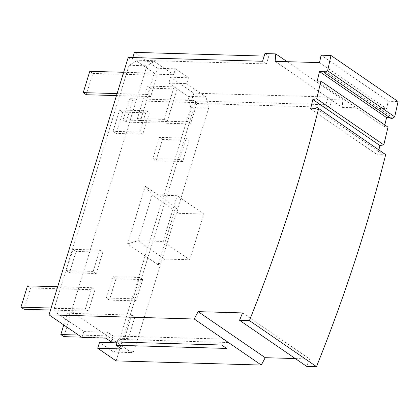 <?xml version="1.0" encoding="UTF-8"?>
<svg xmlns="http://www.w3.org/2000/svg" width="419" height="419" viewBox="0 0 419 419"><rect width="100%" height="100%" fill="white"/><g stroke="black" fill="none" stroke-linecap="round" stroke-linejoin="round"><path stroke-width="0.31" stroke-dasharray="2.1 1.57" d="M324.877 71.172L391.959 117.22L389.487 117.393M317.251 80.982L384.333 127.036L388.01 127.156M391.959 117.22L391.576 118.828M384.825 124.967L384.333 127.036M378.896 149.866L377.681 154.972L383.06 154.595L383.443 152.987M295.29 358.559L309.594 358.968A1282.606 893.057 124.5 0 1 306.64 366.353M275.136 61.342L342.218 107.395L342.852 99.942L332.016 99.633L329.653 107.327L195.301 103.477L116.11 360.895M342.218 107.395L386.601 108.662A1282.606 893.057 -55.5 0 0 388.198 101.241L398.05 101.524M310.599 108.919L377.681 154.972M193.835 93.154L191.473 100.848L325.82 104.692L328.187 97.004L193.835 93.154L170.648 77.237L168.826 83.151L188.115 96.396L190.771 107.657L115.979 350.771L113.717 352.08L99.533 342.349M329.653 107.327L325.82 104.692M328.187 97.004L332.016 99.633M195.301 103.477L191.473 100.848M342.852 99.942L287.125 61.687M168.826 83.151L186.691 83.664L188.508 77.745L170.648 77.237M188.508 77.745L175.477 68.8L157.612 68.287L134.42 52.37M264.934 53.585L268.768 56.214L264.169 56.083M188.115 96.396L205.98 96.909L208.631 108.17L133.844 351.279L131.582 352.594L117.021 342.601M186.691 83.664L205.98 96.909M113.717 352.08L131.582 352.594M115.979 350.771L133.844 351.279M190.771 107.657L208.631 108.17M116.948 342.847L123.27 343.025L118.022 339.348L228.402 342.506L223.531 339.086L113.041 335.923L107.552 332.236L101.681 332.068L72.932 312.333L72.126 308.913L146.917 65.804L154.365 61.473L173.655 74.718L175.477 68.8M81.998 337.473L83.816 331.56L55.067 311.82L54.261 308.4L129.052 65.291L136.5 60.965L155.789 74.205L157.612 68.287M132.823 57.56L132.053 60.058L128.219 57.429M116.121 341.983L101.681 332.068L83.816 331.56M55.067 311.82L72.932 312.333M54.261 308.4L72.126 308.913M129.052 65.291L146.917 65.804M136.5 60.965L154.365 61.473M155.789 74.205L173.655 74.718M174.1 86.848L177.169 88.954L167.155 121.5L164.091 119.394L174.1 86.848L147.388 86.084L150.452 88.189L140.444 120.735L137.374 118.629L147.388 86.084M175.828 207.253L145.293 186.293L127.575 243.884L158.11 264.85L175.828 207.253L178.819 213.308L152.113 194.976L177.158 195.694L203.864 214.025L189.786 259.785L163.08 241.454L177.158 195.694M96.25 273.513L93.18 271.407L99.738 250.101L102.802 252.207L96.25 273.513L69.533 272.748L76.09 251.442L73.021 249.336L66.469 270.643L69.533 272.748M189.247 140.25L182.694 161.551L179.625 159.445L186.177 138.144L189.247 140.25L162.53 139.485L155.978 160.786L152.909 158.681L159.466 137.38L162.53 139.485M136.117 300.879L133.048 298.773L139.6 277.467L142.669 279.573L136.117 300.879L109.401 300.114L115.953 278.808L112.889 276.702L106.337 298.009L109.401 300.114M146.315 110.778L149.379 112.884L142.827 134.185L139.757 132.079L146.315 110.778L119.598 110.014L113.046 131.315L116.11 133.42L122.667 112.119L119.598 110.014M131.744 315.078L134.813 317.183L128.261 338.489L125.192 336.384L131.744 315.078L67.37 313.239L70.434 315.339L63.882 336.646M91.881 287.712L94.945 289.817L88.393 311.123L85.324 309.018L91.881 287.712L57.681 286.732M154.171 73.168L157.235 75.273L150.683 96.574L147.614 94.469L154.171 73.168L123.647 72.293M194.034 100.534L197.103 102.639L190.551 123.94L187.482 121.835L194.034 100.534L129.66 98.69L123.107 119.991L126.171 122.097L132.723 100.796L129.66 98.69M167.155 121.5L140.444 120.735M177.169 88.954L150.452 88.189M164.091 119.394L137.374 118.629M178.819 213.308L203.864 214.025M158.11 264.85L164.74 259.068L189.786 259.785M145.293 186.293L152.113 194.976L138.034 240.736L164.74 259.068M127.575 243.884L138.034 240.736L163.08 241.454M99.738 250.101L73.021 249.336M93.18 271.407L66.469 270.643M102.802 252.207L76.09 251.442M179.625 159.445L152.909 158.681M182.694 161.551L155.978 160.786M186.177 138.144L159.466 137.38M139.6 277.467L112.889 276.702M133.048 298.773L106.337 298.009M142.669 279.573L115.953 278.808M142.827 134.185L116.11 133.42M149.379 112.884L122.667 112.119M139.757 132.079L113.046 131.315M63.761 324.961L67.37 313.239M128.261 338.489L81.522 337.148M134.813 317.183L70.434 315.339M125.192 336.384L78.458 335.043M27.502 285.868L30.571 287.973L24.019 309.28M88.393 311.123L50.51 310.039M94.945 289.817L30.571 287.973M85.324 309.018L51.123 308.038M86.304 94.731L92.861 73.43L89.792 71.324M150.683 96.574L116.482 95.595M157.235 75.273L92.861 73.43M147.614 94.469L117.095 93.594M190.551 123.94L126.171 122.097M197.103 102.639L132.723 100.796M187.482 121.835L123.107 119.991M262.572 61.274L266.4 63.908L268.768 56.214M132.053 60.058L266.4 63.908M121.452 348.943L123.27 343.025M117.205 342.014L118.022 339.348M226.585 348.425L228.402 342.506M221.709 345.005L223.531 339.086M111.218 341.841L113.041 335.923M105.735 338.154L107.552 332.236M388.198 101.241L321.116 55.193M319.519 62.614L386.601 108.662M242.512 312.914L309.594 358.968M315.978 108.542L383.06 154.595"/><path stroke-width="0.63" d="M287.125 61.687L275.77 53.894L275.136 61.342L319.519 62.614A1282.606 893.057 -55.5 0 0 321.116 55.193L330.968 55.476L398.05 101.524A1295.564 902.076 124.5 0 1 394.693 116.822L391.576 118.828L324.495 72.78L324.877 71.172L319.498 71.549L386.58 117.598L384.825 124.967M389.487 117.393L386.58 117.598M379.928 145.534L383.794 144.885L388.01 127.156L320.928 81.108L316.706 98.832L312.846 99.486L379.928 145.534L378.896 149.866M319.498 71.549L317.251 80.982L320.928 81.108M394.693 116.822L327.611 70.769L324.495 72.78M312.846 99.486L310.599 108.919L315.978 108.542L316.361 106.934L385.695 154.616A1295.564 902.076 124.5 0 1 316.492 366.63L306.64 366.353L239.558 320.299L249.41 320.582L316.492 366.63M116.948 342.847L99.533 342.349L97.711 348.262L116.11 360.895L261.299 365.054L265.217 357.695L295.29 358.559M383.794 144.885L316.706 98.832M316.361 106.934L385.695 154.616M261.299 365.054L194.212 319L49.028 314.847L81.998 337.473L105.735 338.154L111.218 341.841L221.709 345.005L226.585 348.425L116.204 345.261L117.205 342.014M97.711 348.262L121.452 348.943L116.204 345.261M264.169 56.083L134.42 52.37L132.823 57.56M275.77 53.894L264.934 53.585L262.572 61.274L128.219 57.429L49.028 314.847M117.021 342.601L116.121 341.983M81.522 337.148L63.882 336.646L60.818 334.54L63.761 324.961M78.458 335.043L60.818 334.54M50.51 310.039L24.019 309.28L20.95 307.174L27.502 285.868L57.681 286.732M51.123 308.038L20.95 307.174M123.647 72.293L89.792 71.324L83.24 92.625L86.304 94.731L116.482 95.595M117.095 93.594L83.24 92.625M330.968 55.476A1295.564 902.076 124.5 0 1 327.611 70.769M194.212 319L198.135 311.647L242.512 312.914A1282.606 893.057 124.5 0 1 239.558 320.299M318.613 108.568A1295.564 902.076 124.5 0 1 249.41 320.582M198.135 311.647L265.217 357.695"/></g></svg>
